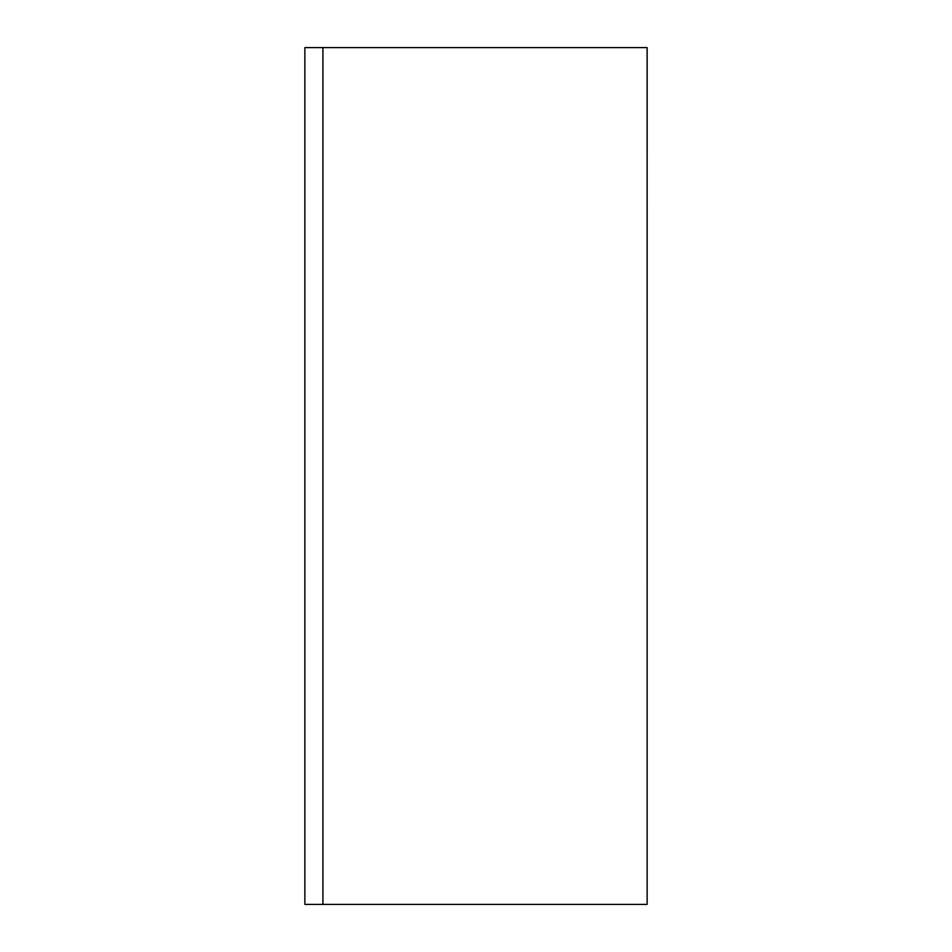 <?xml version="1.0" encoding="UTF-8"?>
<svg xmlns="http://www.w3.org/2000/svg" width="952" height="952" viewBox="0 0 952 952"><rect width="100%" height="100%" fill="white"/><g stroke="black" fill="none" stroke-linecap="round" stroke-linejoin="round"><path stroke-width="1.43" d="M647.134 47.6L647.134 904.4L647.11 47.6L304.866 47.6L304.866 904.4L647.11 904.4M322.906 47.6L322.906 904.4"/></g></svg>
